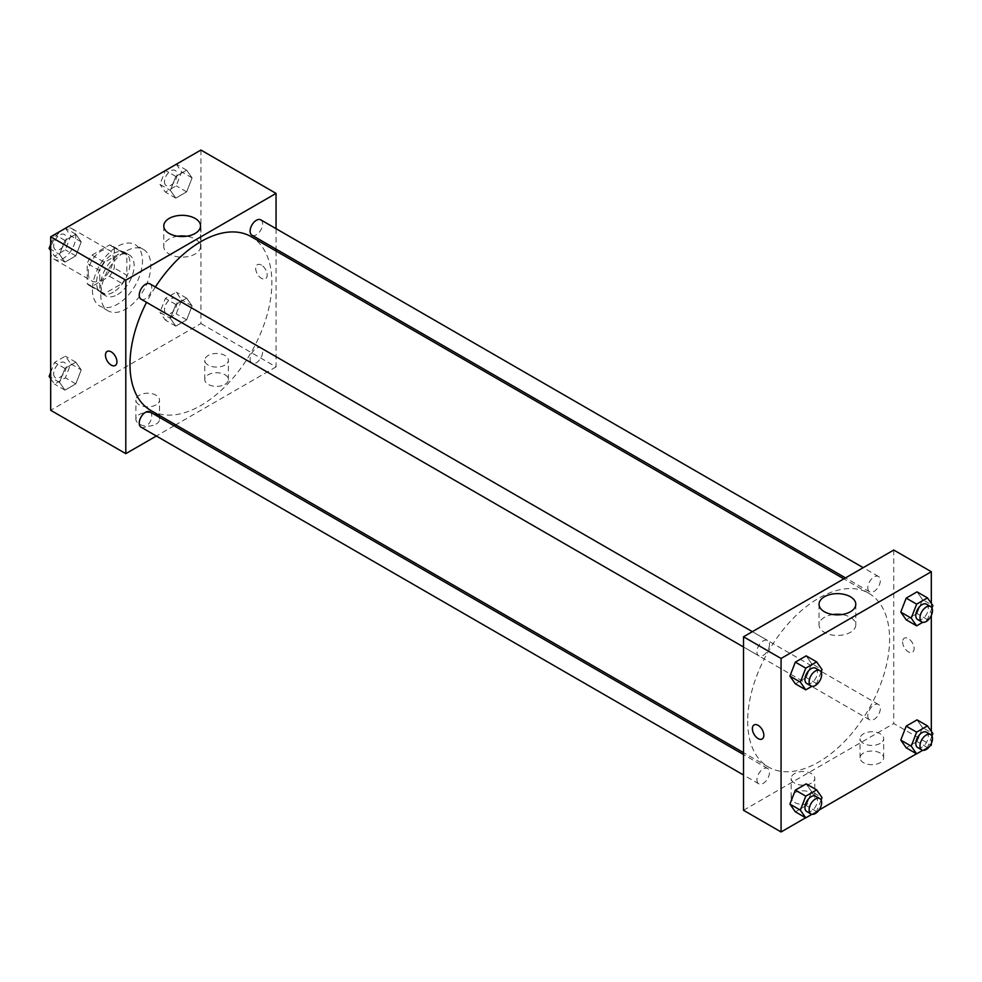 <?xml version="1.0" encoding="UTF-8"?>
<svg xmlns="http://www.w3.org/2000/svg" width="982" height="982" viewBox="0 0 982 982"><rect width="100%" height="100%" fill="white"/><g stroke="black" fill="none" stroke-linecap="round" stroke-linejoin="round"><path stroke-width="0.74" stroke-dasharray="4.91 3.68" d="M50.683 251.245A17.713 10.225 120 0 0 54.341 259.346A17.713 10.225 120 0 0 72.054 249.121A17.713 10.225 120 0 0 72.054 228.671A17.713 10.225 120 0 0 58.404 233.421A17.713 10.225 120 0 0 50.683 251.245M88.245 272.922A17.713 10.225 120 0 0 91.903 281.036A17.713 10.225 120 0 0 109.616 270.811A17.713 10.225 120 0 0 109.616 250.361A17.713 10.225 120 0 0 95.966 255.111A17.713 10.225 120 0 0 88.245 272.922M91.977 255.111L109.542 244.96A22.856 13.196 120 0 1 112.194 245.905A22.856 13.196 120 0 1 114.329 247.722L114.329 268.012A22.856 13.196 120 0 1 109.542 276.286L91.977 286.437A22.856 13.196 120 0 1 89.337 285.492A22.856 13.196 120 0 1 87.202 283.675L87.202 263.385A22.856 13.196 120 0 1 91.977 255.111L104.497 262.341L122.063 252.19L109.542 244.96M109.542 276.286L122.063 283.516L104.497 293.667L91.977 286.437M87.202 283.675L99.722 290.905L99.722 270.615L87.202 263.385M99.722 290.905A22.856 13.196 120 0 0 101.858 292.722A22.856 13.196 120 0 0 104.497 293.667M122.063 283.516A22.856 13.196 120 0 0 126.85 275.242L114.329 268.012M122.063 252.19A22.856 13.196 120 0 1 124.714 253.135A22.856 13.196 120 0 1 126.85 254.952L126.85 275.242M104.497 262.341A22.856 13.196 120 0 0 99.722 270.615M113.286 292.206A23.605 13.625 -60 0 1 101.477 293.373A23.605 13.625 -60 0 1 101.477 266.11A23.605 13.625 -60 0 1 125.082 252.484A23.605 13.625 -60 0 1 128.703 271.4A23.605 13.625 -60 0 1 113.286 292.206M117.459 294.612A23.605 13.625 120 0 0 132.877 273.806A23.605 13.625 120 0 0 129.256 254.89A23.605 13.625 120 0 0 111.064 261.212A23.605 13.625 120 0 0 100.765 284.976A23.605 13.625 120 0 0 105.651 295.778A23.605 13.625 120 0 0 117.459 294.612M126.85 254.952L114.329 247.722M92.418 289.8A35.413 20.45 120 0 0 99.747 306.003A35.413 20.45 120 0 0 135.16 285.566A35.413 20.45 120 0 0 135.16 244.665A35.413 20.45 120 0 0 107.873 254.154A35.413 20.45 120 0 0 92.418 289.8M100.765 294.612A35.413 20.45 120 0 0 108.094 310.828A35.413 20.45 120 0 0 143.507 290.377A35.413 20.45 120 0 0 143.507 249.489A35.413 20.45 120 0 0 116.22 258.978A35.413 20.45 120 0 0 100.765 294.612M200.929 150.037L200.929 323.532L50.683 410.28M81.224 369.895L75.798 383.876L64.959 390.136L59.534 382.415L64.959 368.446L75.798 362.186L81.224 369.895L75.798 383.876L64.959 390.136L59.534 382.415L64.959 368.446L75.798 362.186L81.224 369.895L70.79 363.868L65.364 377.849L54.526 384.109L50.683 378.635M170.389 318.413L175.803 304.445L186.654 298.184L192.079 305.893L186.654 319.874L175.803 326.134L170.389 318.413L175.803 304.445L186.654 298.184L192.079 305.893L186.654 319.874L175.803 326.134L170.389 318.413L159.956 312.399L165.369 298.418L176.22 292.157L181.645 299.878L176.22 313.847L165.369 320.107L159.956 312.399M170.389 190.41L175.803 176.441L186.654 170.181L192.079 177.889L186.654 191.871L175.803 198.131L170.389 190.41L175.803 176.441L186.654 170.181L192.079 177.889L186.654 191.871L175.803 198.131L170.389 190.41L159.956 184.395L165.307 170.598M59.534 254.412L64.959 240.443L75.798 234.182L81.224 241.891L75.798 255.872L64.959 262.133L59.534 254.412L64.959 240.443L75.798 234.182L81.224 241.891L75.798 255.872L64.959 262.133L59.534 254.412L50.683 249.305M261.445 265.091A8.114 4.689 -120 0 0 257.394 264.698A8.114 4.689 -120 0 0 257.394 274.064A8.114 4.689 -120 0 0 265.508 278.753A8.114 4.689 -120 0 0 266.748 272.247A8.114 4.689 -120 0 0 261.445 265.091A8.114 4.689 60 0 1 266.748 272.247A8.114 4.689 60 0 1 265.508 278.753A8.114 4.689 60 0 1 257.382 274.064A8.114 4.689 60 0 1 257.382 264.698A8.114 4.689 60 0 1 261.445 265.103M276.052 228.683L276.052 249.121M276.052 251.036L276.052 366.9L200.929 323.532M177.693 236.232A18.376 10.606 0 0 0 169.15 239.019A18.376 10.606 0 0 0 163.773 246.531A18.376 10.606 0 0 0 182.149 257.137A18.376 10.606 0 0 0 200.524 246.531A18.376 10.606 0 0 0 186.605 236.232M115.25 365.5L115.262 365.5A8.114 4.689 -120 0 0 115.262 356.122A8.114 4.689 -120 0 0 107.136 351.433L107.136 351.433M224.927 384.379A11.809 6.813 0 0 0 228.389 379.555A11.809 6.813 0 0 0 216.58 372.743A11.809 6.813 0 0 0 204.772 379.555A11.809 6.813 0 0 0 212.063 385.852A11.809 6.813 0 0 0 224.927 384.379M156.064 424.138A11.809 6.813 0 0 0 159.526 419.314A11.809 6.813 0 0 0 147.717 412.501A11.809 6.813 0 0 0 135.909 419.314A11.809 6.813 0 0 0 143.2 425.611A11.809 6.813 0 0 0 156.064 424.138M276.052 366.9L175.717 424.838M174.06 425.795L156.347 436.02M224.927 365.095A11.809 6.813 180 0 1 212.063 366.568A11.809 6.813 180 0 1 204.772 360.284A11.809 6.813 180 0 1 216.58 353.459A11.809 6.813 180 0 1 228.389 360.284A11.809 6.813 180 0 1 224.927 365.095M156.064 404.854A11.809 6.813 180 0 1 143.2 406.339A11.809 6.813 180 0 1 135.909 400.042A11.809 6.813 180 0 1 147.717 393.217A11.809 6.813 180 0 1 159.526 400.042A11.809 6.813 180 0 1 156.064 404.854M141.077 299.191A8.85 5.106 120 0 0 147.901 296.822A8.85 5.106 120 0 0 151.768 287.91A8.85 5.106 120 0 0 149.927 283.859M250.091 359.142A8.85 5.106 120 0 0 251.932 363.193A8.85 5.106 120 0 0 260.782 358.086A8.85 5.106 120 0 0 260.782 347.861A8.85 5.106 120 0 0 253.957 350.23A8.85 5.106 120 0 0 250.091 359.142M141.077 427.195A8.85 5.106 120 0 0 149.927 422.088A8.85 5.106 120 0 0 149.927 411.863M251.932 235.201A8.85 5.106 120 0 0 260.782 230.083A8.85 5.106 120 0 0 260.782 219.858M150.762 410.427A100.336 57.938 120 0 0 251.097 352.501A100.336 57.938 120 0 0 251.097 236.625M155.377 287.014A100.336 57.938 120 0 0 146.527 302.346M747.683 721.119A100.336 57.938 120 0 0 768.464 767.052A100.336 57.938 120 0 0 868.8 709.127A100.336 57.938 120 0 0 868.8 593.263A100.336 57.938 120 0 0 791.48 620.145A100.336 57.938 120 0 0 747.683 721.119M769.471 644.536A8.85 5.106 -60 0 1 765.604 653.447A8.85 5.106 -60 0 1 758.779 655.829A8.85 5.106 -60 0 1 758.779 645.604A8.85 5.106 -60 0 1 767.629 640.485A8.85 5.106 -60 0 1 769.471 644.536M867.793 715.768A8.85 5.106 120 0 0 869.635 719.831A8.85 5.106 120 0 0 878.485 714.712A8.85 5.106 120 0 0 878.485 704.487A8.85 5.106 120 0 0 871.66 706.868A8.85 5.106 120 0 0 867.793 715.768M756.95 779.769A8.85 5.106 120 0 0 758.779 783.82A8.85 5.106 120 0 0 767.629 778.714A8.85 5.106 120 0 0 767.629 768.489A8.85 5.106 120 0 0 760.817 770.858A8.85 5.106 120 0 0 756.95 779.769M867.793 587.776A8.85 5.106 120 0 0 869.635 591.827A8.85 5.106 120 0 0 878.485 586.708A8.85 5.106 120 0 0 878.485 576.483A8.85 5.106 120 0 0 871.66 578.864A8.85 5.106 120 0 0 867.793 587.776M743.509 810.285L893.755 723.538L931.317 745.215M893.755 550.03L893.755 723.538M880.191 753.047A11.809 6.813 0 0 0 867.327 751.574A11.809 6.813 0 0 0 860.048 757.871A11.809 6.813 0 0 0 867.327 764.168A11.809 6.813 0 0 0 880.191 762.695A11.809 6.813 0 0 0 883.653 757.871A11.809 6.813 0 0 0 880.191 753.047M794.634 802.454A11.809 6.813 0 0 0 811.328 802.454A11.809 6.813 0 0 0 814.79 797.63A11.809 6.813 0 0 0 802.981 790.817A11.809 6.813 0 0 0 791.173 797.63A11.809 6.813 0 0 0 791.676 799.593A11.809 6.813 0 0 0 794.634 802.454M805.657 817.773L819.025 810.052M916.513 753.771L929.868 746.05M811.611 663.587L806.197 655.866L811.611 663.587L806.197 677.555L811.611 663.587L822.044 669.601M795.346 683.816L806.197 677.555L795.346 683.816M922.466 599.585L917.041 591.864L922.466 599.585L917.041 613.554L922.466 599.585L932.9 605.612M906.202 619.814L917.041 613.554L906.202 619.814M922.466 727.588L917.041 719.867L922.466 727.588L917.041 741.557L922.466 727.588L932.9 733.603M906.202 747.818L917.041 741.557L906.202 747.818M931.317 603.365L931.317 615.542M931.317 731.369L931.317 743.546M811.611 791.59L806.197 783.869L811.611 791.59L806.197 805.559L811.611 791.59L822.044 797.605M795.346 811.819L806.197 805.559L795.346 811.819M880.191 743.411A11.809 6.813 180 0 1 867.327 744.884A11.809 6.813 180 0 1 860.048 738.587A11.809 6.813 180 0 1 871.844 731.774A11.809 6.813 180 0 1 883.653 738.587A11.809 6.813 180 0 1 880.191 743.411M811.328 783.17A11.809 6.813 180 0 1 798.464 784.643A11.809 6.813 180 0 1 791.173 778.345A11.809 6.813 180 0 1 802.981 771.533A11.809 6.813 180 0 1 814.79 778.345A11.809 6.813 180 0 1 811.328 783.17M902.63 641.909A8.114 4.689 -120 0 0 906.165 650.072A8.114 4.689 -120 0 0 912.425 652.244A8.114 4.689 -120 0 0 912.425 642.879A8.114 4.689 -120 0 0 904.312 638.19A8.114 4.689 -120 0 0 902.63 641.909A8.114 4.689 60 0 1 904.312 638.19A8.114 4.689 60 0 1 912.425 642.879A8.114 4.689 60 0 1 912.425 652.244A8.114 4.689 60 0 1 906.165 650.072A8.114 4.689 60 0 1 902.63 641.909M832.957 614.548A18.376 10.606 0 0 0 819.037 624.834A18.376 10.606 0 0 0 824.414 632.347A18.376 10.606 0 0 0 844.446 634.642A18.376 10.606 0 0 0 855.788 624.834A18.376 10.606 0 0 0 841.869 614.548M762.167 738.992L762.179 738.992A8.114 4.689 -120 0 0 763.861 735.273A8.114 4.689 -120 0 0 760.313 727.11A8.114 4.689 -120 0 0 754.066 724.937L754.066 724.937M821.099 672.044L816.631 683.582L811.918 686.295M806.774 683.533A8.85 5.106 120 0 0 815.625 678.427A8.85 5.106 120 0 0 815.625 668.202M816.631 683.582L806.197 677.555M931.955 608.042L927.474 619.581L922.773 622.293M917.63 619.532A8.85 5.106 120 0 0 926.48 614.425A8.85 5.106 120 0 0 926.48 604.2M927.474 619.581L917.041 613.554M821.099 800.048L816.631 811.586L811.918 814.299M806.774 811.537A8.85 5.106 120 0 0 815.625 806.431A8.85 5.106 120 0 0 815.625 796.206M816.631 811.586L806.197 805.559M931.955 736.046L927.474 747.584L922.773 750.297M917.63 747.535A8.85 5.106 120 0 0 926.48 742.429A8.85 5.106 120 0 0 926.48 732.204M927.474 747.584L917.041 741.557M65.364 228.155L70.79 235.876L65.364 249.845L54.526 256.106L50.683 250.631M50.683 244.322L54.452 234.6M53.679 245.745A8.85 5.106 120 0 0 55.52 249.796A8.85 5.106 120 0 0 64.37 244.69A8.85 5.106 120 0 0 64.37 234.465A8.85 5.106 120 0 0 57.545 236.834A8.85 5.106 120 0 0 53.679 245.745M81.224 241.891L70.79 235.876M75.798 255.872L65.364 249.845M64.959 262.133L54.526 256.106M64.959 240.443L54.648 234.489M75.798 234.182L65.487 228.229M53.654 245.721A8.85 5.106 120 0 0 55.483 249.784A8.85 5.106 120 0 0 64.333 244.665A8.85 5.106 120 0 0 64.333 234.44A8.85 5.106 120 0 0 57.508 236.822A8.85 5.106 120 0 0 53.654 245.721M176.22 164.154L181.645 171.875L176.22 185.844L165.369 192.104L159.956 184.395M164.534 181.744A8.85 5.106 120 0 0 166.375 185.794A8.85 5.106 120 0 0 175.226 180.688A8.85 5.106 120 0 0 175.226 170.463A8.85 5.106 120 0 0 168.401 172.832A8.85 5.106 120 0 0 164.534 181.744M192.079 177.889L181.645 171.875M186.654 191.871L176.22 185.844M175.803 198.131L165.369 192.104M175.803 176.441L165.504 170.487M186.654 170.181L176.343 164.227M164.497 181.731A8.85 5.106 120 0 0 166.339 185.782A8.85 5.106 120 0 0 175.189 180.663A8.85 5.106 120 0 0 175.189 170.438A8.85 5.106 120 0 0 168.364 172.82A8.85 5.106 120 0 0 164.497 181.731M50.683 372.325L54.526 362.419L65.364 356.159L70.79 363.868M53.679 373.749A8.85 5.106 120 0 0 55.52 377.8A8.85 5.106 120 0 0 64.37 372.694A8.85 5.106 120 0 0 64.37 362.468A8.85 5.106 120 0 0 57.545 364.838A8.85 5.106 120 0 0 53.679 373.749M75.798 383.876L65.364 377.849M64.959 390.136L54.526 384.109M59.534 382.415L50.683 377.309M64.959 368.446L54.526 362.419M75.798 362.186L65.364 356.159M53.654 373.725A8.85 5.106 120 0 0 55.483 377.775A8.85 5.106 120 0 0 64.333 372.669A8.85 5.106 120 0 0 64.333 362.444A8.85 5.106 120 0 0 57.508 364.813A8.85 5.106 120 0 0 53.654 373.725M164.534 309.747A8.85 5.106 120 0 0 166.375 313.798A8.85 5.106 120 0 0 175.226 308.692A8.85 5.106 120 0 0 175.226 298.467A8.85 5.106 120 0 0 168.401 300.836A8.85 5.106 120 0 0 164.534 309.747M192.079 305.893L181.645 299.878M186.654 319.874L176.22 313.847M175.803 326.134L165.369 320.107M175.803 304.445L165.369 298.418M186.654 298.184L176.22 292.157M164.497 309.723A8.85 5.106 120 0 0 166.339 313.786A8.85 5.106 120 0 0 175.189 308.667A8.85 5.106 120 0 0 175.189 298.442A8.85 5.106 120 0 0 168.364 300.823A8.85 5.106 120 0 0 164.497 309.723M54.341 259.346L91.903 281.036M72.054 228.671L109.616 250.361M129.256 254.89L125.082 252.484M105.651 295.778L101.477 293.373M124.714 253.135L112.194 245.905M101.858 292.722L89.337 285.492M143.507 249.489L135.16 244.665M108.094 310.828L99.747 306.003M163.773 225.934L163.773 246.531M200.524 225.934L200.524 246.531M228.389 379.555L228.389 360.284M204.772 379.555L204.772 360.284M159.526 419.314L159.526 400.042M135.909 419.314L135.909 400.042M868.8 593.263L843.845 578.852M768.464 767.052L743.509 752.654M743.509 647.003L758.779 655.829M752.359 631.672L767.629 640.485M878.485 704.487L260.782 347.861M869.635 719.831L251.932 363.193M767.629 768.489L743.509 754.557M758.779 783.82L743.509 775.007M878.485 576.483L863.215 567.67M869.635 591.827L845.502 577.895M883.653 757.871L883.653 738.587M860.048 757.871L860.048 738.587M814.79 797.63L814.79 778.345M791.173 797.63L791.173 778.345M819.037 604.249L819.037 624.834M855.788 604.249L855.788 624.834"/><path stroke-width="1.47" d="M156.347 436.02L125.806 453.647L50.683 410.28L50.683 236.785L200.929 150.037L276.052 193.405L276.052 228.683M276.052 249.121L276.052 251.036M169.15 218.434A18.376 10.606 180 0 1 189.182 216.138A18.376 10.606 180 0 1 200.524 225.934A18.376 10.606 180 0 1 182.149 236.552A18.376 10.606 180 0 1 163.773 225.934A18.376 10.606 180 0 1 169.15 218.434M125.806 453.647L125.806 280.152L50.683 236.785M125.806 280.152L276.052 193.405M186.605 236.232A18.376 10.606 0 0 0 177.693 236.232M107.136 351.433A8.114 4.689 -120 0 0 105.896 357.939A8.114 4.689 -120 0 0 111.199 365.095A8.114 4.689 60 0 1 105.896 357.939A8.114 4.689 60 0 1 107.136 351.446A8.114 4.689 60 0 1 115.25 356.122A8.114 4.689 60 0 1 115.25 365.5A8.114 4.689 60 0 1 111.199 365.095A8.114 4.689 -120 0 0 115.262 365.5M175.717 424.838L174.06 425.795M752.359 631.672L149.927 283.859A8.85 5.106 120 0 0 141.077 288.978A8.85 5.106 120 0 0 141.077 299.191L743.509 647.003M743.509 754.557L149.927 411.863A8.85 5.106 120 0 0 143.102 414.232A8.85 5.106 120 0 0 139.248 423.144A8.85 5.106 120 0 0 141.077 427.195L743.509 775.007M863.215 567.67L260.782 219.858A8.85 5.106 120 0 0 253.957 222.239A8.85 5.106 120 0 0 250.091 231.138A8.85 5.106 120 0 0 251.932 235.201L845.502 577.895M146.527 302.346A100.336 57.938 120 0 0 129.98 364.494A100.336 57.938 120 0 0 150.762 410.427L743.509 752.654M843.845 578.852L251.097 236.625A100.336 57.938 120 0 0 155.377 287.014M805.657 817.773L781.071 831.963L743.509 810.285L743.509 636.778L893.755 550.03L931.317 571.72L931.317 603.365M819.025 810.052L916.513 753.771M929.868 746.05L931.317 745.215L931.317 743.546M789.921 676.107L795.346 683.816L789.921 676.107L795.346 662.126L789.921 676.107L800.355 682.122L805.78 668.153L816.631 661.893L822.044 669.601L821.099 672.044M806.197 655.866L795.346 662.126L806.197 655.866L816.631 661.893M900.776 612.105L906.202 619.814L900.776 612.105L906.202 598.124L900.776 612.105L911.21 618.132L916.636 604.151L927.474 597.891L932.9 605.612L931.955 608.042M917.041 591.864L906.202 598.124L917.041 591.864L927.474 597.891M900.776 740.109L906.202 747.818L900.776 740.109L906.202 726.128L900.776 740.109L911.21 746.124L916.636 732.155L927.474 725.894L932.9 733.603L931.955 736.046M917.041 719.867L906.202 726.128L917.041 719.867L927.474 725.894M781.071 831.963L781.071 658.468L931.317 571.72M931.317 615.542L931.317 731.369M789.921 804.111L795.346 811.819L789.921 804.111L795.346 790.129L789.921 804.111L800.355 810.125L805.78 796.157L816.631 789.896L822.044 797.605L821.099 800.048M806.197 783.869L795.346 790.129L806.197 783.869L816.631 789.896M824.414 611.749A18.376 10.606 180 0 1 819.037 604.249A18.376 10.606 180 0 1 837.413 593.644A18.376 10.606 180 0 1 855.788 604.249A18.376 10.606 180 0 1 844.446 614.057A18.376 10.606 180 0 1 824.414 611.749M781.071 658.468L743.509 636.778M763.849 735.273A8.114 4.689 60 0 1 762.167 738.992A8.114 4.689 60 0 1 754.053 734.303A8.114 4.689 60 0 1 754.053 724.937A8.114 4.689 60 0 1 760.313 727.11A8.114 4.689 60 0 1 763.849 735.273M841.869 614.548A18.376 10.606 0 0 0 832.957 614.548M754.066 724.937A8.114 4.689 -120 0 0 754.066 734.303A8.114 4.689 -120 0 0 762.179 738.992M811.918 686.295L805.78 689.843L800.355 682.122M819.81 670.608L815.625 668.202A8.85 5.106 120 0 0 808.812 670.571A8.85 5.106 120 0 0 804.945 679.483A8.85 5.106 120 0 0 806.774 683.533L810.948 685.939A8.85 5.106 120 0 0 819.81 680.833A8.85 5.106 120 0 0 819.81 670.608A8.85 5.106 120 0 0 812.986 672.977A8.85 5.106 120 0 0 809.119 681.889A8.85 5.106 120 0 0 810.948 685.939M805.78 689.843L795.346 683.816M805.78 668.153L795.346 662.126M922.773 622.293L916.636 625.841L911.21 618.132M930.654 606.606L926.48 604.2A8.85 5.106 120 0 0 919.655 606.569A8.85 5.106 120 0 0 915.801 615.481A8.85 5.106 120 0 0 917.63 619.532L921.803 621.95A8.85 5.106 120 0 0 930.654 616.831A8.85 5.106 120 0 0 930.654 606.606A8.85 5.106 120 0 0 923.829 608.975A8.85 5.106 120 0 0 919.974 617.887A8.85 5.106 120 0 0 921.803 621.95M916.636 625.841L906.202 619.814M916.636 604.151L906.202 598.124M811.918 814.299L805.78 817.846L800.355 810.125M819.81 798.612L815.625 796.206A8.85 5.106 120 0 0 808.812 798.575A8.85 5.106 120 0 0 804.945 807.486A8.85 5.106 120 0 0 806.774 811.537L810.948 813.943A8.85 5.106 120 0 0 819.81 808.837A8.85 5.106 120 0 0 819.81 798.612A8.85 5.106 120 0 0 812.986 800.981A8.85 5.106 120 0 0 809.119 809.892A8.85 5.106 120 0 0 810.948 813.943M805.78 817.846L795.346 811.819M805.78 796.157L795.346 790.129M922.773 750.297L916.636 753.845L911.21 746.124M930.654 734.61L926.48 732.204A8.85 5.106 120 0 0 919.655 734.573A8.85 5.106 120 0 0 915.801 743.484A8.85 5.106 120 0 0 917.63 747.535L921.803 749.941A8.85 5.106 120 0 0 930.654 744.835A8.85 5.106 120 0 0 930.654 734.61A8.85 5.106 120 0 0 923.829 736.979A8.85 5.106 120 0 0 919.974 745.89A8.85 5.106 120 0 0 921.803 749.941M916.636 753.845L906.202 747.818M916.636 732.155L906.202 726.128M50.683 250.631L49.1 248.397L50.683 244.322M54.452 234.6L65.487 228.229M50.683 249.305L49.1 248.397M165.307 170.598L176.343 164.227M50.683 378.635L49.1 376.388L50.683 372.325M50.683 377.309L49.1 376.388"/></g></svg>
